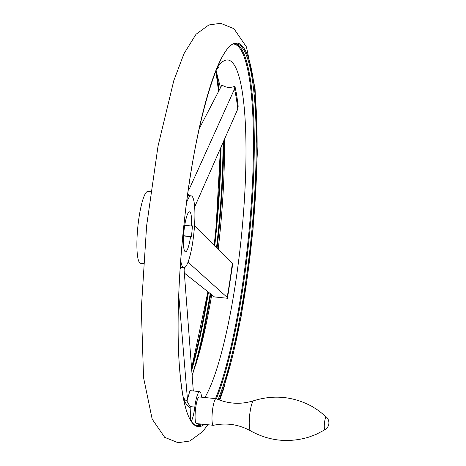 <?xml version="1.0" encoding="UTF-8"?>
<svg xmlns="http://www.w3.org/2000/svg" width="466" height="466" viewBox="0 0 466 466"><rect width="100%" height="100%" fill="white"/><g stroke="black" fill="none" stroke-linecap="round" stroke-linejoin="round"><path stroke-width="0.7" d="M191.258 421.346A18.733 3.355 95.8 0 0 194.811 407.074L190.099 406.591L190.699 420.489M184.291 273.018L214.471 296.941L227.443 298.263L232.685 264.339M227.443 298.263L227.158 297.366L188.002 262.137M185.008 267.309A43.495 7.794 95.8 0 1 184.082 269.639L193.308 390.962M238.173 106.242L236.967 97.109A168.744 30.232 -84.2 0 1 238.173 106.242L237.765 109.079L194.672 206.945M186.61 202.582A36.132 6.472 -84.2 0 1 191.188 195.848A36.132 6.472 -84.2 0 1 194.101 230.926A36.132 6.472 -84.2 0 1 183.837 267.74A36.132 6.472 -84.2 0 1 180.721 260.214M188.579 188.182L188.59 188.182A43.495 7.794 95.8 0 0 188.579 188.182A43.495 7.794 95.8 0 1 189.493 188.59L234.497 89.047L234.911 86.268C230.064 88.126 225.742 87.69 221.944 84.94L199.25 128.593M190.099 406.591L186.971 401.092A168.744 30.232 -84.2 0 1 186.784 401.01L187.309 397.644L178.734 294.745M184.717 399.543L186.784 401.01M234.911 86.268A168.744 30.232 -84.2 0 1 236.967 97.109M143.359 263.605L140.615 263.325A36.132 6.472 -84.2 0 1 137.849 226.721A36.132 6.472 -84.2 0 1 147.967 191.433L150.71 191.712M194.52 225.847L232.324 263.581L232.592 264.572M186.971 401.092L189.965 390.625L199.722 391.621A18.733 3.355 95.8 0 0 194.811 407.074M195.732 425.417A191.835 34.367 95.8 0 0 200.001 423.932M191.474 236.53L190.536 236.652A20.073 3.594 -84.2 0 1 185.474 251.762A20.073 3.594 -84.2 0 1 183.936 231.427A20.073 3.594 -84.2 0 1 189.551 211.826A20.073 3.594 -84.2 0 1 191.543 226.004L192.481 225.882L191.474 236.53L183.581 235.726M191.543 226.004L184.734 225.311M190.536 236.652L183.569 235.942M250.586 430.881A15.197 2.72 95.8 0 1 249.566 416.196A15.197 2.72 95.8 0 1 253.667 400.737L253.667 400.737C240.963 404.704 228.48 404.028 216.23 398.71A13.38 2.4 95.8 0 0 216.09 398.675L199.18 396.945A13.38 2.4 95.8 0 0 195.376 410.581A13.38 2.4 95.8 0 0 196.46 423.571L213.37 425.301A13.38 2.4 95.8 0 0 213.51 425.289C226.587 422.563 238.947 424.427 250.586 430.881L250.586 430.881C269.127 441.052 288.541 443.131 308.83 437.114L316.094 434.388L325.099 429.664A8.027 8.027 0 0 0 326.392 417A6.425 1.153 95.8 0 0 324.418 423.472A6.425 1.153 95.8 0 0 324.983 429.704A6.425 1.153 95.8 0 0 325.099 429.664M201.516 397.183A18.733 3.355 95.8 0 0 199.722 391.621M216.09 398.675A13.38 2.4 95.8 0 0 212.286 412.305A13.38 2.4 95.8 0 0 213.37 425.301M223.668 140.808A191.479 34.303 -84.2 0 1 219.305 226.884A191.479 34.303 -84.2 0 1 217.045 248.448M210.766 294.023A191.479 34.303 -84.2 0 1 196.209 363.41M224.396 139.177A175.134 31.379 -84.2 0 1 218.152 249.549M211.715 294.78A175.134 31.379 -84.2 0 1 197.811 358.028L192.091 375.724M183.837 267.74L180.878 267.437A36.132 6.472 -84.2 0 1 180.22 267.169M187.53 195.673A36.132 6.472 -84.2 0 1 188.223 195.545L191.188 195.848M181.484 267.501A37.839 6.78 -84.2 0 1 180.109 268.824M187.757 194.037A37.839 6.78 -84.2 0 1 188.835 195.609M190.303 407.762A175.134 31.379 -84.2 0 1 183.377 398.523M217.191 67.675A175.134 31.379 -84.2 0 1 245.483 178.012A175.134 31.379 -84.2 0 1 204.865 397.527M234.497 89.047A165.36 29.626 -84.2 0 1 237.765 109.079M232.324 263.581A165.36 29.626 -84.2 0 1 227.158 297.366M187.874 397.882A165.36 29.626 -84.2 0 1 187.309 397.644M233.885 44.06A191.479 34.303 -84.2 0 1 249.141 229.936A191.479 34.303 -84.2 0 1 215.513 398.616M223.074 142.153A192.039 34.408 -84.2 0 1 218.694 226.802A192.039 34.408 -84.2 0 1 216.492 247.9M210.218 293.592A192.039 34.408 -84.2 0 1 192.085 375.654M221.082 146.639A192.039 34.408 -84.2 0 1 216.737 226.598A192.039 34.408 -84.2 0 1 214.71 246.13M208.453 292.194A192.039 34.408 -84.2 0 1 191.66 370.324M216.55 71.834A192.039 34.408 -84.2 0 1 219.026 90.503M220.494 147.978A192.819 34.548 -84.2 0 1 216.148 226.505A192.819 34.548 -84.2 0 1 214.174 245.594M207.923 291.774A192.819 34.548 -84.2 0 1 191.538 368.827M215.904 70.803A192.819 34.548 -84.2 0 1 218.583 91.342M204.3 424.375A192.819 34.548 -84.2 0 1 180.989 256.411A192.819 34.548 -84.2 0 1 234.182 43.466A192.819 34.548 -84.2 0 1 252.788 230.251A192.819 34.548 -84.2 0 1 219.02 399.869M202.71 424.211A192.039 34.408 -84.2 0 1 197.363 425.842C187.984 424.246 181.857 402.362 178.967 360.201C176.876 320.829 178.565 275.435 184.047 224.024C194.188 124.37 220.237 38.899 236.413 43.752A192.039 34.408 -84.2 0 1 251.914 230.192A192.039 34.408 -84.2 0 1 218.123 399.519M235.458 43.74A192.039 34.408 -84.2 0 1 249.957 229.994A192.039 34.408 -84.2 0 1 216.387 398.78M200.753 424.008A192.039 34.408 -84.2 0 1 196.425 425.662M184.862 399.7L182.981 396.461M220.465 87.73L216.032 70.488M218.88 66.824L216.381 69.615M214.156 245.576L216.131 226.511L220.47 148.025M218.554 91.4L215.869 70.89M191.532 368.734L207.906 291.763M219.719 400.131L223.622 389.058L240.928 317.987L252.98 230.163L257.354 153.116L255.088 88.767L246.473 46.979L233.915 28.665L220.581 23.3L208.826 24.972L196.035 34.257L184 53.654L173.795 80.63L158.026 146.108L146.604 225.969L141.326 308.597L143.551 377.588L152.166 419.109L164.714 437.358L178.053 442.7L189.808 441.011L202.611 431.697L207.859 424.736M253.667 400.737C273.88 394.521 293.318 396.415 311.97 406.41L318.528 410.552L326.392 417"/></g></svg>
